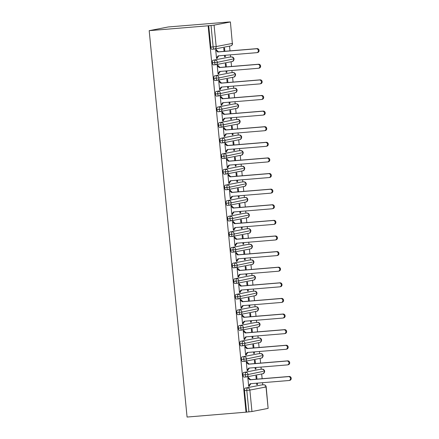 <?xml version="1.0" encoding="UTF-8"?>
<svg xmlns="http://www.w3.org/2000/svg" width="439" height="439" viewBox="0 0 439 439"><rect width="100%" height="100%" fill="white"/><g stroke="black" fill="none" stroke-linecap="round" stroke-linejoin="round"><path stroke-width="0.66" d="M227.188 22.153L168.241 26.966L149.189 30.664L187.074 417.05L246.016 412.177L208.13 25.786L149.189 30.664M262.752 384.866L262.538 382.698M262.149 378.714L261.682 373.968M261.221 369.254L261.007 367.086M260.618 363.102L260.151 358.356M259.69 353.642L259.476 351.474M259.087 347.49L258.62 342.749M258.159 338.035L257.945 335.862M257.556 331.879L257.089 327.137M256.628 322.424L256.414 320.25M256.025 316.267L255.558 311.525M255.097 306.812L254.883 304.639M254.494 300.655L254.027 295.913M253.566 291.2L253.352 289.027M252.963 285.043L252.496 280.301M252.035 275.588L251.821 273.415M251.432 269.431L250.965 264.69M250.504 259.976L250.29 257.803M249.901 253.819L249.434 249.078M248.973 244.364L248.759 242.191M248.37 238.207L247.909 233.466M247.442 228.752L247.234 226.584M246.839 222.595L246.378 217.854M245.911 213.14L245.703 210.972M245.308 206.983L244.847 202.242M244.38 197.528L244.172 195.36M243.777 191.371L243.316 186.63M242.849 181.916L242.641 179.749M242.246 175.759L241.785 171.018M241.318 166.304L241.11 164.137M240.715 160.147L240.254 155.406M239.793 150.692L239.579 148.525M239.189 144.541L238.723 139.794M238.262 135.08L238.048 132.913M237.658 128.929L237.192 124.182M236.731 119.468L236.517 117.301M236.127 113.317L235.661 108.57M235.2 103.856L234.986 101.689M234.596 97.705L234.13 92.964M233.669 88.25L233.455 86.077M233.065 82.093L232.599 77.352M232.138 72.638L231.924 70.465M231.534 66.481L231.068 61.74M230.607 57.026L230.393 54.853M230.003 50.869L229.537 46.128M230.239 21.999L214.073 25.138L216.175 46.561L232.341 43.428L230.404 21.95L227.182 22.093M214.155 49.091L211.905 49.278A2.354 0.878 -94.7 0 1 211.867 49.283A2.354 0.878 -94.7 0 1 210.808 47.105L208.706 25.676L208.13 25.786M210.808 47.105L213.129 46.913L211.033 25.484L208.706 25.676M211.033 25.484L214.073 25.138M251.959 411.524L268.125 408.385L266.023 386.962L249.857 390.095L251.959 411.524L246.016 412.177M264.712 386.973L266.188 386.913L268.125 408.385M215.719 50.084L216.476 50.019L216.432 49.552L215.681 49.695L216.537 58.442L217.289 58.294L216.531 58.36M224.082 51.358L223.764 48.131L224.516 47.983L224.839 51.297M224.472 55.347L224.62 56.872L225.372 56.724L224.614 56.79M225.372 56.724L225.229 55.281M217.289 58.294L217.245 57.827L218.798 55.813M261.293 384.992L245.127 388.125L261.293 384.992A2.354 0.878 -94.7 0 1 261.326 384.987A2.354 0.878 -94.7 0 1 261.364 384.987M246.592 412.062L244.49 390.639A2.354 0.878 -94.7 0 1 245.127 388.125M246.301 376.936L244.051 377.123A2.354 0.878 -94.7 0 1 244.013 377.123A2.354 0.878 -94.7 0 1 242.959 375.027A2.354 0.878 -94.7 0 1 243.596 372.513L259.762 369.38A2.354 0.878 -94.7 0 1 259.795 369.375A2.354 0.878 -94.7 0 1 259.833 369.375M259.762 369.38L243.596 372.513M247.865 377.924L248.622 377.864L248.578 377.397L247.826 377.54L248.683 386.282L249.434 386.139L249.39 385.667L250.943 383.659M256.617 383.187L256.766 384.718L257.517 384.569L257.375 383.126M256.985 379.137L256.661 375.828L255.91 375.971L256.222 379.203M244.77 361.324L242.52 361.511A2.354 0.878 -94.7 0 1 242.482 361.511A2.354 0.878 -94.7 0 1 241.434 359.415A2.354 0.878 -94.7 0 1 242.065 356.902L258.231 353.768A2.354 0.878 -94.7 0 1 258.269 353.763A2.354 0.878 -94.7 0 1 258.302 353.763M258.231 353.768L242.065 356.902M246.334 362.312L247.091 362.252L247.047 361.785L246.295 361.928L247.152 370.67L247.903 370.527L247.859 370.055L249.412 368.047M255.086 367.575L255.235 369.106L255.986 368.958L255.844 367.514M255.454 363.53L255.13 360.216L254.379 360.359L254.691 363.591M243.239 345.712L240.989 345.899A2.354 0.878 -94.7 0 1 240.951 345.905A2.354 0.878 -94.7 0 1 239.903 343.803A2.354 0.878 -94.7 0 1 240.539 341.29L256.7 338.156A2.354 0.878 -94.7 0 1 256.738 338.151A2.354 0.878 -94.7 0 1 256.771 338.151M256.7 338.156L240.539 341.29M244.803 346.706L245.56 346.64L245.516 346.173L244.764 346.316L245.62 355.058L246.372 354.915L246.328 354.449L247.881 352.435M253.555 351.963L253.704 353.494L254.455 353.346L254.313 351.902M253.923 347.918L253.599 344.604L252.848 344.752L253.166 347.979M241.708 330.101L239.458 330.287A2.354 0.878 -94.7 0 1 239.42 330.293A2.354 0.878 -94.7 0 1 238.372 328.191A2.354 0.878 -94.7 0 1 239.008 325.678L255.169 322.544A2.354 0.878 -94.7 0 1 255.207 322.539A2.354 0.878 -94.7 0 1 255.24 322.539M255.169 322.544L239.008 325.678M243.272 331.094L244.029 331.028L243.985 330.562L243.233 330.704L244.089 339.446L244.841 339.303L244.797 338.837L246.35 336.823M252.024 336.351L252.173 337.882L252.924 337.734L252.782 336.29M252.392 332.307L252.068 328.992L251.317 329.14L251.635 332.367M240.177 314.489L237.927 314.675A2.354 0.878 -94.7 0 1 237.889 314.681A2.354 0.878 -94.7 0 1 236.84 312.579A2.354 0.878 -94.7 0 1 237.477 310.066L253.638 306.932A2.354 0.878 -94.7 0 1 253.676 306.927A2.354 0.878 -94.7 0 1 253.709 306.927M253.638 306.932L237.477 310.066M241.741 315.482L242.498 315.416L242.454 314.95L241.702 315.092L242.558 323.839L243.31 323.691L243.266 323.225L244.819 321.211M250.493 320.739L250.642 322.27L251.393 322.122L251.251 320.679M250.861 316.695L250.537 313.38L249.786 313.528L250.104 316.755M238.646 298.877L236.396 299.063A2.354 0.878 -94.7 0 1 236.358 299.069A2.354 0.878 -94.7 0 1 235.309 296.967A2.354 0.878 -94.7 0 1 235.946 294.459L252.107 291.32A2.354 0.878 -94.7 0 1 252.145 291.315A2.354 0.878 -94.7 0 1 252.178 291.315M252.107 291.32L235.946 294.459M240.21 299.87L240.967 299.804L240.923 299.338L240.171 299.48L241.027 308.227L241.779 308.079L241.735 307.613L243.288 305.599M248.962 305.132L249.111 306.658L249.862 306.51L249.72 305.067M249.33 301.083L249.006 297.768L248.254 297.916L248.573 301.143M237.115 283.265L234.865 283.451A2.354 0.878 -94.7 0 1 234.827 283.457A2.354 0.878 -94.7 0 1 233.778 281.355A2.354 0.878 -94.7 0 1 234.415 278.847L250.576 275.708A2.354 0.878 -94.7 0 1 250.614 275.703A2.354 0.878 -94.7 0 1 250.647 275.703M250.576 275.708L234.415 278.847M238.679 284.258L239.436 284.192L239.392 283.726L238.64 283.874L239.496 292.615L240.248 292.467L240.204 292.001L241.757 289.987M247.431 289.52L247.58 291.046L248.331 290.898L248.189 289.455M247.799 285.471L247.475 282.156L246.723 282.304L247.042 285.531M235.584 267.653L233.334 267.839A2.354 0.878 -94.7 0 1 233.301 267.845A2.354 0.878 -94.7 0 1 232.247 265.743A2.354 0.878 -94.7 0 1 232.884 263.235L249.045 260.097A2.354 0.878 -94.7 0 1 249.083 260.091A2.354 0.878 -94.7 0 1 249.116 260.091M249.045 260.097L232.884 263.235M237.148 268.646L237.905 268.58L237.861 268.114L237.109 268.262L237.971 277.004L238.717 276.855L238.673 276.389L240.226 274.375M245.9 273.909L246.049 275.434L246.8 275.286L246.658 273.843M246.268 269.859L245.944 266.544L245.192 266.692L245.511 269.919M234.053 252.041L231.803 252.227A2.354 0.878 -94.7 0 1 231.77 252.233A2.354 0.878 -94.7 0 1 230.716 250.131A2.354 0.878 -94.7 0 1 231.353 247.623L247.514 244.485A2.354 0.878 -94.7 0 1 247.552 244.479A2.354 0.878 -94.7 0 1 247.585 244.479M247.514 244.485L231.353 247.623M235.617 253.034L236.374 252.968L236.33 252.502L235.578 252.65L236.44 261.392L237.186 261.243L237.142 260.777L238.695 258.763M244.369 258.297L244.518 259.822L245.269 259.679L245.127 258.231M244.737 254.247L244.413 250.932L243.661 251.081L243.98 254.307M232.522 236.429L230.272 236.616A2.354 0.878 -94.7 0 1 230.239 236.621A2.354 0.878 -94.7 0 1 229.185 234.519A2.354 0.878 -94.7 0 1 229.822 232.011L245.983 228.873A2.354 0.878 -94.7 0 1 246.021 228.867A2.354 0.878 -94.7 0 1 246.054 228.867M245.983 228.873L229.822 232.011M234.086 237.422L234.849 237.362L234.799 236.89L234.047 237.038L234.909 245.78L235.655 245.631L235.611 245.165L237.164 243.151M242.838 242.685L242.986 244.21L243.738 244.068L243.596 242.619M243.206 238.635L242.882 235.32L242.13 235.469L242.449 238.695M230.991 220.817L228.741 221.004A2.354 0.878 -94.7 0 1 228.708 221.009A2.354 0.878 -94.7 0 1 227.654 218.907A2.354 0.878 -94.7 0 1 228.291 216.4L244.457 213.261A2.354 0.878 -94.7 0 1 244.49 213.255A2.354 0.878 -94.7 0 1 244.528 213.255M244.457 213.261L228.291 216.4M232.555 221.81L233.318 221.75L233.268 221.278L232.516 221.426L233.378 230.168L234.124 230.02L234.08 229.553L235.633 227.539M241.307 227.073L241.455 228.598L242.207 228.456L242.065 227.007M241.675 223.023L241.351 219.709L240.599 219.857L240.918 223.089M229.46 205.205L227.21 205.392A2.354 0.878 -94.7 0 1 227.177 205.397A2.354 0.878 -94.7 0 1 226.123 203.295A2.354 0.878 -94.7 0 1 226.76 200.788L242.926 197.649A2.354 0.878 -94.7 0 1 242.959 197.649A2.354 0.878 -94.7 0 1 242.997 197.643M242.926 197.649L226.76 200.788M231.024 206.198L231.787 206.138L231.737 205.666L230.991 205.814L231.847 214.556L232.593 214.408L232.549 213.941L234.102 211.927M239.776 211.461L239.93 212.986L240.676 212.844L240.534 211.395M240.144 207.411L239.82 204.102L239.068 204.245L239.387 207.477M227.934 189.593L225.679 189.78A2.354 0.878 -94.7 0 1 225.646 189.785A2.354 0.878 -94.7 0 1 224.592 187.683A2.354 0.878 -94.7 0 1 225.229 185.176L241.395 182.037A2.354 0.878 -94.7 0 1 241.428 182.037A2.354 0.878 -94.7 0 1 241.466 182.031M241.395 182.037L225.229 185.176M229.493 190.586L230.255 190.526L230.206 190.054L229.46 190.202L230.316 198.944L231.068 198.801L231.018 198.329L232.571 196.315M238.245 195.849L238.399 197.374L239.145 197.232L239.008 195.789M238.613 191.799L238.289 188.49L237.537 188.633L237.856 191.865M226.403 173.981L224.148 174.168A2.354 0.878 -94.7 0 1 224.115 174.173A2.354 0.878 -94.7 0 1 223.061 172.072A2.354 0.878 -94.7 0 1 223.698 169.564L239.864 166.43A2.354 0.878 -94.7 0 1 239.897 166.425A2.354 0.878 -94.7 0 1 239.935 166.419M239.864 166.43L223.698 169.564M227.967 174.974L228.724 174.914L228.675 174.442L227.929 174.59L228.785 183.332L229.537 183.189L229.487 182.717L231.04 180.709M236.714 180.237L236.868 181.762L237.614 181.62L237.477 180.177M237.082 176.187L236.758 172.878L236.006 173.021L236.325 176.253M224.872 158.369L222.617 158.556A2.354 0.878 -94.7 0 1 222.584 158.561A2.354 0.878 -94.7 0 1 221.53 156.46A2.354 0.878 -94.7 0 1 222.167 153.952L238.333 150.818A2.354 0.878 -94.7 0 1 238.366 150.813A2.354 0.878 -94.7 0 1 238.404 150.813M238.333 150.818L222.167 153.952M226.436 159.362L227.193 159.302L227.144 158.83L226.398 158.978L227.254 167.72L228.006 167.577L227.956 167.105L229.515 165.097M235.183 164.625L235.337 166.151L236.083 166.008L235.946 164.565M235.551 160.575L235.227 157.266L234.475 157.409L234.794 160.641M223.341 142.763L221.086 142.944A2.354 0.878 -94.7 0 1 221.053 142.949A2.354 0.878 -94.7 0 1 219.999 140.853A2.354 0.878 -94.7 0 1 220.636 138.34L236.802 135.207A2.354 0.878 -94.7 0 1 236.835 135.201A2.354 0.878 -94.7 0 1 236.873 135.201M236.802 135.207L220.636 138.34M224.905 143.751L225.662 143.69L225.613 143.224L224.867 143.366L225.723 152.108L226.475 151.965L226.425 151.493L227.984 149.485M233.652 149.013L233.806 150.539L234.552 150.396L234.415 148.953M234.02 144.963L233.696 141.654L232.95 141.797L233.263 145.029M221.81 127.151L219.555 127.337A2.354 0.878 -94.7 0 1 219.522 127.337A2.354 0.878 -94.7 0 1 218.468 125.241A2.354 0.878 -94.7 0 1 219.105 122.728L235.271 119.595A2.354 0.878 -94.7 0 1 235.304 119.589A2.354 0.878 -94.7 0 1 235.342 119.589M235.271 119.595L219.105 122.728M223.374 128.139L224.131 128.078L224.088 127.612L223.336 127.754L224.192 136.496L224.944 136.353L224.894 135.881L226.453 133.873M232.121 133.401L232.275 134.932L233.027 134.784L232.884 133.341M232.494 129.351L232.165 126.042L231.419 126.185L231.732 129.417M220.279 111.539L218.024 111.725A2.354 0.878 -94.7 0 1 217.991 111.725A2.354 0.878 -94.7 0 1 216.937 109.629A2.354 0.878 -94.7 0 1 217.574 107.116L233.74 103.983A2.354 0.878 -94.7 0 1 233.773 103.977A2.354 0.878 -94.7 0 1 233.811 103.977M233.74 103.983L217.574 107.116M221.843 112.527L222.6 112.466L222.557 112L221.805 112.143L222.661 120.884L223.413 120.741L223.363 120.27L224.922 118.261M230.596 117.789L230.744 119.32L231.496 119.172L231.353 117.729M230.963 113.745L230.634 110.43L229.888 110.573L230.201 113.805M218.748 95.927L216.498 96.114A2.354 0.878 -94.7 0 1 216.46 96.119A2.354 0.878 -94.7 0 1 215.406 94.017A2.354 0.878 -94.7 0 1 216.043 91.504L232.209 88.371A2.354 0.878 -94.7 0 1 232.242 88.365A2.354 0.878 -94.7 0 1 232.28 88.365M232.209 88.371L216.043 91.504M220.312 96.92L221.069 96.854L221.026 96.388L220.274 96.531L221.13 105.272L221.882 105.13L221.832 104.663L223.391 102.649M229.065 102.177L229.213 103.708L229.965 103.56L229.822 102.117M229.432 98.133L229.103 94.819L228.357 94.967L228.67 98.193M217.217 80.315L214.967 80.502A2.354 0.878 -94.7 0 1 214.929 80.507A2.354 0.878 -94.7 0 1 213.875 78.405A2.354 0.878 -94.7 0 1 214.512 75.892L230.678 72.759A2.354 0.878 -94.7 0 1 230.711 72.753A2.354 0.878 -94.7 0 1 230.749 72.753M230.678 72.759L214.512 75.892M218.781 81.308L219.538 81.242L219.495 80.776L218.743 80.919L219.599 89.66L220.351 89.518L220.307 89.051L221.86 87.037M227.534 86.565L227.682 88.096L228.434 87.948L228.291 86.505M227.901 82.521L227.572 79.207L226.826 79.355L227.139 82.581M215.686 64.703L213.436 64.89A2.354 0.878 -94.7 0 1 213.398 64.895A2.354 0.878 -94.7 0 1 212.344 62.793A2.354 0.878 -94.7 0 1 212.981 60.28L229.147 57.147A2.354 0.878 -94.7 0 1 229.185 57.141A2.354 0.878 -94.7 0 1 229.218 57.141M229.147 57.147L212.981 60.28M217.25 65.696L218.007 65.63L217.963 65.164L217.212 65.307L218.068 74.054L218.82 73.906L218.776 73.439L220.329 71.425M226.003 70.953L226.151 72.484L226.903 72.336L226.76 70.893M226.37 66.909L226.047 63.595L225.295 63.743L225.608 66.969M232.566 59.128L217.711 62.25L212.344 62.793M232.143 61.531C233.158 61.405 233.789 60.587 234.042 59.067L234.042 59.067A2.354 2.354 0 0 0 231.507 56.949A2.354 0.878 -94.7 0 0 231.468 56.955A2.354 2.184 79 0 1 232.143 61.531L215.977 64.665A2.354 2.184 79 0 1 215.758 64.698L215.758 64.698A2.354 0.878 85.3 0 1 215.719 64.703L213.398 64.895M218.82 73.906L218.062 73.966M226.903 72.336L226.145 72.402M220.351 89.518L219.593 89.578M228.434 87.948L227.671 88.014M221.882 105.13L221.124 105.19M229.965 103.56L229.202 103.626M223.413 120.741L222.655 120.802M231.496 119.172L230.733 119.238M224.944 136.353L224.186 136.414M233.027 134.784L232.264 134.844M226.475 151.965L225.712 152.026M234.552 150.396L233.795 150.456M228.006 167.577L227.243 167.638M236.083 166.008L235.326 166.068M229.537 183.189L228.774 183.25M237.614 181.62L236.857 181.68M231.068 198.801L230.305 198.862M239.145 197.232L238.388 197.292M232.593 214.408L231.836 214.473M240.676 212.844L239.919 212.904M234.124 230.02L233.367 230.085M242.207 228.456L241.45 228.516M235.655 245.631L234.898 245.697M243.738 244.068L242.981 244.128M237.186 261.243L236.429 261.309M245.269 259.679L244.512 259.74M238.717 276.855L237.96 276.921M246.8 275.286L246.043 275.352M240.248 292.467L239.491 292.533M248.331 290.898L247.574 290.964M241.779 308.079L241.022 308.145M249.862 306.51L249.105 306.576M243.31 323.691L242.553 323.752M251.393 322.122L250.636 322.188M244.841 339.303L244.084 339.363M252.924 337.734L252.167 337.8M246.372 354.915L245.615 354.975M254.455 353.346L253.698 353.411M247.903 370.527L247.146 370.587M255.986 368.958L255.229 369.023M249.434 386.139L248.677 386.199M257.517 384.569L256.755 384.63M234.097 74.74L219.242 77.862L213.875 78.405M230.711 72.753L233.038 72.561A2.354 0.878 -94.7 0 0 232.999 72.567A2.354 2.184 79 0 1 233.674 77.143C234.689 77.017 235.32 76.199 235.573 74.679L235.573 74.679A2.354 2.354 0 0 0 233.038 72.561A2.354 0.878 -94.7 0 1 233.087 72.561M235.628 90.352L220.773 93.474L215.406 94.017M232.242 88.365L234.569 88.173A2.354 0.878 -94.7 0 0 234.53 88.179A2.354 2.184 79 0 1 235.205 92.755C236.22 92.629 236.851 91.806 237.104 90.291L237.104 90.291A2.354 2.354 0 0 0 234.569 88.173A2.354 0.878 -94.7 0 1 234.618 88.173M237.159 105.964L222.304 109.086L216.937 109.629M233.773 103.977L236.1 103.785A2.354 0.878 -94.7 0 0 236.061 103.791A2.354 2.184 79 0 1 236.736 108.367C237.751 108.241 238.382 107.418 238.635 105.903L238.635 105.903A2.354 2.354 0 0 0 236.1 103.785A2.354 0.878 -94.7 0 1 236.149 103.785M238.69 121.576L223.835 124.698L218.468 125.241M235.304 119.589L237.631 119.397A2.354 0.878 -94.7 0 0 237.592 119.403A2.354 2.184 79 0 1 238.267 123.974C239.282 123.853 239.913 123.03 240.166 121.515L240.166 121.515A2.354 2.354 0 0 0 237.631 119.397A2.354 0.878 -94.7 0 1 237.68 119.397M240.221 137.188L225.366 140.31L219.999 140.853M236.835 135.201L239.162 135.009A2.354 0.878 -94.7 0 0 239.123 135.014A2.354 2.184 79 0 1 239.793 139.586C240.808 139.465 241.445 138.642 241.697 137.127L241.697 137.127A2.354 2.354 0 0 0 239.162 135.009A2.354 0.878 -94.7 0 1 239.211 135.009M241.752 152.799L226.897 155.922L221.53 156.46M238.366 150.813L240.687 150.621A2.354 0.878 -94.7 0 0 240.654 150.626A2.354 2.184 79 0 1 241.324 155.197C242.339 155.077 242.976 154.254 243.228 152.734L243.228 152.734A2.354 2.354 0 0 0 240.687 150.621A2.354 0.878 -94.7 0 1 240.742 150.621M243.283 168.411L228.428 171.534L223.061 172.072M239.897 166.425L242.218 166.233A2.354 0.878 -94.7 0 0 242.185 166.238A2.354 2.184 79 0 1 242.855 170.809C243.87 170.689 244.507 169.866 244.759 168.346L244.759 168.346A2.354 2.354 0 0 0 242.218 166.233A2.354 0.878 -94.7 0 1 242.268 166.233M244.814 184.023L229.959 187.146L224.592 187.683M241.428 182.037L243.749 181.845A2.354 0.878 -94.7 0 0 243.716 181.845A2.354 2.184 79 0 1 244.386 186.421C245.401 186.301 246.038 185.477 246.29 183.957L246.29 183.957A2.354 2.354 0 0 0 243.749 181.845A2.354 0.878 -94.7 0 1 243.799 181.845M246.339 199.635L231.49 202.758L226.123 203.295M242.959 197.649L245.28 197.457A2.354 0.878 -94.7 0 0 245.247 197.457A2.354 2.184 79 0 1 245.917 202.033C246.932 201.913 247.569 201.089 247.821 199.569L247.821 199.569A2.354 2.354 0 0 0 245.28 197.457A2.354 0.878 -94.7 0 1 245.33 197.451M247.87 215.242L233.021 218.37L227.654 218.907M244.49 213.255L246.811 213.063A2.354 0.878 -94.7 0 0 246.778 213.069A2.354 2.184 79 0 1 247.448 217.645C248.463 217.524 249.1 216.701 249.352 215.181L249.352 215.181A2.354 2.354 0 0 0 246.811 213.063A2.354 0.878 -94.7 0 1 246.861 213.063M249.401 230.854L234.552 233.982L229.185 234.519M246.021 228.867L248.342 228.675A2.354 0.878 -94.7 0 0 248.309 228.681A2.354 2.184 79 0 1 248.979 233.257C249.994 233.136 250.631 232.313 250.883 230.793L250.883 230.793A2.354 2.354 0 0 0 248.342 228.675A2.354 0.878 -94.7 0 1 248.392 228.675M250.932 246.466L236.083 249.593L230.716 250.131M247.552 244.479L249.873 244.287A2.354 0.878 -94.7 0 0 249.84 244.293A2.354 2.184 79 0 1 250.51 248.869C251.525 248.743 252.162 247.925 252.414 246.405L252.414 246.405A2.354 2.354 0 0 0 249.873 244.287A2.354 0.878 -94.7 0 1 249.923 244.287M252.463 262.078L237.614 265.205L232.247 265.743M249.083 260.091L251.404 259.899A2.354 0.878 -94.7 0 0 251.371 259.904A2.354 2.184 79 0 1 252.041 264.481C253.056 264.355 253.693 263.537 253.945 262.017L253.945 262.017A2.354 2.354 0 0 0 251.404 259.899A2.354 0.878 -94.7 0 1 251.454 259.899M253.994 277.689L239.145 280.817L233.778 281.355M250.614 275.703L252.935 275.511A2.354 0.878 -94.7 0 0 252.902 275.516A2.354 2.184 79 0 1 253.572 280.093C254.587 279.967 255.224 279.149 255.471 277.629L255.471 277.629A2.354 2.354 0 0 0 252.935 275.511A2.354 0.878 -94.7 0 1 252.985 275.511M255.525 293.301L240.676 296.424L235.309 296.967M255.103 295.705C256.118 295.579 256.749 294.761 257.002 293.241L257.002 293.241A2.354 2.354 0 0 0 254.466 291.123A2.354 0.878 -94.7 0 0 254.433 291.128A2.354 2.184 79 0 1 255.103 295.705L238.937 298.838A2.354 2.184 79 0 1 238.717 298.871L238.717 298.871A2.354 0.878 85.3 0 1 238.684 298.877L236.358 299.069M257.056 308.913L242.207 312.036L236.84 312.579M253.676 306.927L255.997 306.735A2.354 0.878 -94.7 0 0 255.959 306.74A2.354 2.184 79 0 1 256.634 311.317C257.649 311.191 258.28 310.373 258.533 308.853L258.533 308.853A2.354 2.354 0 0 0 255.997 306.735A2.354 0.878 -94.7 0 1 256.047 306.735M258.587 324.525L243.738 327.648L238.372 328.191M255.207 322.539L257.528 322.347A2.354 0.878 -94.7 0 0 257.49 322.352A2.354 2.184 79 0 1 258.165 326.929C259.18 326.803 259.811 325.985 260.064 324.465L260.064 324.465A2.354 2.354 0 0 0 257.528 322.347A2.354 0.878 -94.7 0 1 257.578 322.347M260.118 340.137L245.264 343.26L239.903 343.803M256.738 338.151L259.059 337.959A2.354 0.878 -94.7 0 0 259.021 337.964A2.354 2.184 79 0 1 259.696 342.541C260.711 342.415 261.342 341.591 261.595 340.077L261.595 340.077A2.354 2.354 0 0 0 259.059 337.959A2.354 0.878 -94.7 0 1 259.109 337.959M261.649 355.749L246.795 358.872L241.434 359.415M261.227 358.153C262.242 358.026 262.873 357.203 263.126 355.689L263.126 355.689A2.354 2.354 0 0 0 260.59 353.571A2.354 0.878 -94.7 0 0 260.552 353.576A2.354 2.184 79 0 1 261.227 358.153L245.061 361.286A2.354 2.184 79 0 1 244.841 361.319L244.841 361.319A2.354 0.878 85.3 0 1 244.803 361.319L242.482 361.511M263.18 371.361L248.326 374.483L242.959 375.027M262.758 373.759C263.773 373.638 264.404 372.815 264.657 371.301L264.657 371.301A2.354 2.354 0 0 0 262.121 369.183A2.354 0.878 -94.7 0 0 262.083 369.188A2.354 2.184 79 0 1 262.758 373.759L246.592 376.898A2.354 2.184 79 0 1 246.372 376.925L246.372 376.931A2.354 0.878 85.3 0 1 246.334 376.931L244.013 377.123M217.245 57.827L216.493 57.97L218.117 55.868L256.733 52.675A1.965 1.822 -101 0 0 258.341 50.474A1.965 1.822 -101 0 0 256.349 48.773L257.1 48.625A1.965 1.822 79 0 1 257.666 52.504L256.914 52.653M256.349 48.773L217.733 51.967L215.725 50.167L216.476 50.019L218.485 51.824L257.1 48.625M217.733 51.967L218.485 51.824M218.776 73.439L218.024 73.582L219.648 71.48L258.264 68.286A1.965 1.822 -101 0 0 259.872 66.086A1.965 1.822 -101 0 0 257.88 64.385L258.631 64.237A1.965 1.822 79 0 1 259.197 68.116L258.445 68.264M257.88 64.385L219.264 67.579L217.256 65.779L218.007 65.63L220.016 67.43L258.631 64.237M219.264 67.579L220.016 67.43M220.307 89.051L219.555 89.194L221.179 87.092L259.795 83.898A1.965 1.822 -101 0 0 261.403 81.698A1.965 1.822 -101 0 0 259.411 79.997L260.162 79.849A1.965 1.822 79 0 1 260.728 83.728L259.976 83.876M259.411 79.997L220.795 83.19L218.787 81.391L219.538 81.242L221.547 83.042L260.162 79.849M220.795 83.19L221.547 83.042M221.832 104.663L221.086 104.806L222.71 102.704L261.326 99.51A1.965 1.822 -101 0 0 262.934 97.31A1.965 1.822 -101 0 0 260.942 95.609L261.693 95.461A1.965 1.822 79 0 1 262.259 99.34L261.507 99.483M260.942 95.609L222.326 98.802L220.318 97.003L221.069 96.854L223.078 98.654L261.693 95.461M222.326 98.802L223.078 98.654M223.363 120.27L222.617 120.418L224.236 118.316L262.857 115.122A1.965 1.822 -101 0 0 264.465 112.922A1.965 1.822 -101 0 0 262.473 111.221L263.224 111.072A1.965 1.822 79 0 1 263.79 114.952L263.038 115.095M262.473 111.221L223.857 114.414L221.849 112.614L222.6 112.466L224.609 114.266L263.224 111.072M223.857 114.414L224.609 114.266M224.894 135.881L224.148 136.03L225.767 133.928L264.382 130.734A1.965 1.822 -101 0 0 265.996 128.534A1.965 1.822 -101 0 0 264.004 126.833L264.755 126.684A1.965 1.822 79 0 1 265.315 130.564L264.569 130.707M264.004 126.833L225.388 130.026L223.38 128.221L224.131 128.078L226.134 129.878L264.755 126.684M225.388 130.026L226.134 129.878M226.425 151.493L225.679 151.642L227.298 149.54L265.913 146.346A1.965 1.822 -101 0 0 267.527 144.146A1.965 1.822 -101 0 0 265.535 142.445L266.281 142.296A1.965 1.822 79 0 1 266.846 146.176L266.1 146.319M265.535 142.445L226.919 145.638L224.911 143.833L225.662 143.69L227.665 145.49L266.281 142.296M226.919 145.638L227.665 145.49M227.956 167.105L227.21 167.254L228.829 165.152L267.444 161.958A1.965 1.822 -101 0 0 269.058 159.758A1.965 1.822 -101 0 0 267.066 158.056L267.812 157.908A1.965 1.822 79 0 1 268.377 161.788L267.631 161.931M267.066 158.056L228.45 161.25L226.442 159.445L227.193 159.302L229.196 161.102L267.812 157.908M228.45 161.25L229.196 161.102M229.487 182.717L228.735 182.865L230.36 180.764L268.975 177.57A1.965 1.822 -101 0 0 270.589 175.37A1.965 1.822 -101 0 0 268.597 173.668L269.343 173.52A1.965 1.822 79 0 1 269.908 177.4L269.162 177.543M268.597 173.668L229.981 176.862L227.973 175.057L228.724 174.914L230.727 176.714L269.343 173.52M229.981 176.862L230.727 176.714M231.018 198.329L230.266 198.477L231.891 196.376L270.506 193.182A1.965 1.822 -101 0 0 272.12 190.981A1.965 1.822 -101 0 0 270.128 189.275L270.874 189.132A1.965 1.822 79 0 1 271.439 193.012L270.693 193.155M270.128 189.275L231.507 192.474L229.504 190.669L230.255 190.526L232.258 192.326L270.874 189.132M231.507 192.474L232.258 192.326M232.549 213.941L231.797 214.089L233.422 211.988L272.037 208.794A1.965 1.822 -101 0 0 273.651 206.593A1.965 1.822 -101 0 0 271.653 204.887L272.405 204.744A1.965 1.822 79 0 1 272.97 208.624L272.218 208.766M271.653 204.887L233.038 208.081L231.035 206.281L231.787 206.138L233.789 207.938L272.405 204.744M233.038 208.081L233.789 207.938M234.08 229.553L233.328 229.701L234.953 227.6L273.568 224.406A1.965 1.822 -101 0 0 275.182 222.205A1.965 1.822 -101 0 0 273.184 220.499L273.936 220.356A1.965 1.822 79 0 1 274.501 224.23L273.749 224.378M273.184 220.499L234.569 223.692L232.566 221.893L233.318 221.75L235.32 223.55L273.936 220.356M234.569 223.692L235.32 223.55M235.611 245.165L234.86 245.313L236.484 243.211L275.099 240.018A1.965 1.822 -101 0 0 276.713 237.817A1.965 1.822 -101 0 0 274.715 236.111L275.467 235.968A1.965 1.822 79 0 1 276.032 239.842L275.28 239.99M274.715 236.111L236.1 239.304L234.097 237.504L234.849 237.362L236.851 239.162L275.467 235.968M236.1 239.304L236.851 239.162M237.142 260.777L236.391 260.92L238.015 258.818L276.63 255.624A1.965 1.822 -101 0 0 278.244 253.429A1.965 1.822 -101 0 0 276.246 251.723L276.998 251.58A1.965 1.822 79 0 1 277.563 255.454L276.811 255.602M276.246 251.723L237.631 254.916L235.628 253.116L236.374 252.968L238.382 254.774L276.998 251.58M237.631 254.916L238.382 254.774M238.673 276.389L237.922 276.532L239.546 274.43L278.161 271.236A1.965 1.822 -101 0 0 279.775 269.036A1.965 1.822 -101 0 0 277.777 267.335L278.529 267.192A1.965 1.822 79 0 1 279.094 271.066L278.342 271.214M277.777 267.335L239.162 270.528L237.159 268.728L237.905 268.58L239.913 270.386L278.529 267.192M239.162 270.528L239.913 270.386M240.204 292.001L239.453 292.144L241.077 290.042L279.692 286.848A1.965 1.822 -101 0 0 281.306 284.648A1.965 1.822 -101 0 0 279.308 282.946L280.06 282.804A1.965 1.822 79 0 1 280.625 286.678L279.873 286.826M279.308 282.946L240.693 286.14L238.69 284.34L239.436 284.192L241.445 285.998L280.06 282.804M240.693 286.14L241.445 285.998M241.735 307.613L240.984 307.755L242.608 305.654L281.223 302.46A1.965 1.822 -101 0 0 282.837 300.26A1.965 1.822 -101 0 0 280.839 298.558L281.591 298.41A1.965 1.822 79 0 1 282.156 302.29L281.404 302.438M280.839 298.558L242.224 301.752L240.221 299.952L240.967 299.804L242.976 301.609L281.591 298.41M242.224 301.752L242.976 301.609M243.266 323.225L242.515 323.367L244.139 321.266L282.754 318.072A1.965 1.822 -101 0 0 284.368 315.871A1.965 1.822 -101 0 0 282.37 314.17L283.122 314.022A1.965 1.822 79 0 1 283.687 317.902L282.935 318.05M282.37 314.17L243.755 317.364L241.752 315.564L242.498 315.416L244.507 317.216L283.122 314.022M243.755 317.364L244.507 317.216M244.797 338.837L244.046 338.979L245.67 336.878L284.285 333.684A1.965 1.822 -101 0 0 285.893 331.483A1.965 1.822 -101 0 0 283.901 329.782L284.653 329.634A1.965 1.822 79 0 1 285.218 333.514L284.467 333.662M283.901 329.782L245.286 332.976L243.277 331.176L244.029 331.028L246.038 332.828L284.653 329.634M245.286 332.976L246.038 332.828M246.328 354.449L245.577 354.591L247.201 352.49L285.816 349.296A1.965 1.822 -101 0 0 287.424 347.095A1.965 1.822 -101 0 0 285.432 345.394L286.184 345.246A1.965 1.822 79 0 1 286.749 349.126L285.998 349.268M285.432 345.394L246.817 348.588L244.808 346.788L245.56 346.64L247.569 348.44L286.184 345.246M246.817 348.588L247.569 348.44M247.859 370.055L247.108 370.203L248.732 368.101L287.347 364.908A1.965 1.822 -101 0 0 288.955 362.707A1.965 1.822 -101 0 0 286.963 361.006L287.715 360.858A1.965 1.822 79 0 1 288.28 364.738L287.529 364.88M286.963 361.006L248.348 364.2L246.339 362.4L247.091 362.252L249.1 364.052L287.715 360.858M248.348 364.2L249.1 364.052M249.39 385.667L248.639 385.815L250.263 383.713L288.878 380.52A1.965 1.822 -101 0 0 290.486 378.319A1.965 1.822 -101 0 0 288.494 376.618L289.246 376.47A1.965 1.822 79 0 1 289.811 380.35L289.06 380.492M288.494 376.618L249.879 379.812L247.87 378.006L248.622 377.864L250.631 379.664L289.246 376.47M249.879 379.812L250.631 379.664M211.867 49.283L214.194 49.091A2.354 0.878 85.3 0 1 213.129 46.913L216.175 46.561A2.354 2.184 79 0 1 214.446 49.053L230.612 45.919A2.354 2.184 79 0 0 232.341 43.428L230.404 21.95M248.918 411.87L246.817 390.447L244.49 390.639M266.188 386.913L266.023 386.962A2.354 2.184 79 0 0 263.614 384.8A2.354 0.878 -94.7 0 1 263.652 384.794A2.354 2.354 0 0 1 266.188 386.913M249.857 390.095L246.817 390.447A2.354 0.878 85.3 0 1 247.453 387.933A2.354 2.184 79 0 1 249.857 390.095M215.308 60.088A2.354 0.878 85.3 0 0 214.671 62.601A2.354 0.878 85.3 0 0 215.719 64.703L215.977 64.665A2.354 2.184 79 0 0 215.308 60.088M233.674 77.143L217.25 80.315A2.354 0.878 85.3 0 1 216.202 78.213A2.354 0.878 85.3 0 1 216.839 75.7A2.354 2.184 79 0 1 217.508 80.277A2.354 2.184 79 0 1 217.289 80.31L217.289 80.31A2.354 0.878 85.3 0 1 217.25 80.315L214.929 80.507M235.205 92.755L218.781 95.927A2.354 0.878 85.3 0 1 217.733 93.825A2.354 0.878 85.3 0 1 218.37 91.312A2.354 2.184 79 0 1 219.039 95.889A2.354 2.184 79 0 1 218.82 95.921L218.82 95.921A2.354 0.878 85.3 0 1 218.781 95.927L216.46 96.119M236.736 108.367L220.312 111.533A2.354 0.878 85.3 0 1 219.264 109.437A2.354 0.878 85.3 0 1 219.901 106.924A2.354 2.184 79 0 1 220.57 111.501A2.354 2.184 79 0 1 220.351 111.533L220.351 111.533A2.354 0.878 85.3 0 1 220.312 111.533L217.991 111.725M238.267 123.974L221.843 127.145A2.354 0.878 85.3 0 1 220.795 125.049A2.354 0.878 85.3 0 1 221.432 122.536A2.354 2.184 79 0 1 222.101 127.112A2.354 2.184 79 0 1 221.882 127.14L221.882 127.145A2.354 0.878 85.3 0 1 221.843 127.145L219.522 127.337M239.793 139.586L223.374 142.757A2.354 0.878 85.3 0 1 222.326 140.661A2.354 0.878 85.3 0 1 222.957 138.148A2.354 2.184 79 0 1 223.632 142.724A2.354 2.184 79 0 1 223.413 142.752L223.413 142.752A2.354 0.878 85.3 0 1 223.374 142.757L221.053 142.949M241.324 155.197L224.905 158.369A2.354 0.878 85.3 0 1 223.852 156.268A2.354 0.878 85.3 0 1 224.488 153.76A2.354 2.184 79 0 1 225.163 158.336A2.354 2.184 79 0 1 224.944 158.364L224.944 158.364A2.354 0.878 85.3 0 1 224.905 158.369L222.584 158.561M242.855 170.809L226.436 173.981A2.354 0.878 85.3 0 1 225.383 171.879A2.354 0.878 85.3 0 1 226.019 169.372A2.354 2.184 79 0 1 226.694 173.948A2.354 2.184 79 0 1 226.475 173.976L226.475 173.976A2.354 0.878 85.3 0 1 226.436 173.981L224.115 174.173M244.386 186.421L227.967 189.593A2.354 0.878 85.3 0 1 226.914 187.491A2.354 0.878 85.3 0 1 227.55 184.984A2.354 2.184 79 0 1 228.225 189.56A2.354 2.184 79 0 1 228.006 189.588L228.006 189.588A2.354 0.878 85.3 0 1 227.967 189.593L225.646 189.785M245.917 202.033L229.498 205.205A2.354 0.878 85.3 0 1 228.445 203.103A2.354 0.878 85.3 0 1 229.081 200.596A2.354 2.184 79 0 1 229.756 205.172A2.354 2.184 79 0 1 229.537 205.2L229.531 205.2A2.354 0.878 85.3 0 1 229.498 205.205L227.177 205.397M247.448 217.645L231.029 220.817A2.354 0.878 85.3 0 1 229.976 218.715A2.354 0.878 85.3 0 1 230.612 216.207A2.354 2.184 79 0 1 231.287 220.784A2.354 2.184 79 0 1 231.068 220.812L231.062 220.812A2.354 0.878 85.3 0 1 231.029 220.817L228.708 221.009M248.979 233.257L232.56 236.429A2.354 0.878 85.3 0 1 231.507 234.327A2.354 0.878 85.3 0 1 232.143 231.819A2.354 2.184 79 0 1 232.818 236.396A2.354 2.184 79 0 1 232.599 236.423L232.593 236.423A2.354 0.878 85.3 0 1 232.56 236.429L230.239 236.621M250.51 248.869L234.091 252.041A2.354 0.878 85.3 0 1 233.038 249.939A2.354 0.878 85.3 0 1 233.674 247.431A2.354 2.184 79 0 1 234.349 252.002A2.354 2.184 79 0 1 234.13 252.035L234.124 252.035A2.354 0.878 85.3 0 1 234.091 252.041L231.77 252.233M252.041 264.481L235.622 267.653A2.354 0.878 85.3 0 1 234.569 265.551A2.354 0.878 85.3 0 1 235.205 263.043A2.354 2.184 79 0 1 235.875 267.614A2.354 2.184 79 0 1 235.661 267.647L235.655 267.647A2.354 0.878 85.3 0 1 235.622 267.653L233.301 267.845M253.572 280.093L237.153 283.265A2.354 0.878 85.3 0 1 236.1 281.163A2.354 0.878 85.3 0 1 236.736 278.655A2.354 2.184 79 0 1 237.406 283.226A2.354 2.184 79 0 1 237.192 283.259L237.186 283.259A2.354 0.878 85.3 0 1 237.153 283.265L234.827 283.457M256.634 311.317L240.215 314.489A2.354 0.878 85.3 0 1 239.162 312.387A2.354 0.878 85.3 0 1 239.798 309.874A2.354 2.184 79 0 1 240.468 314.45A2.354 2.184 79 0 1 240.248 314.483L240.248 314.483A2.354 0.878 85.3 0 1 240.215 314.489L237.889 314.681M258.165 326.929L241.746 330.101A2.354 0.878 85.3 0 1 240.693 327.999A2.354 0.878 85.3 0 1 241.329 325.486A2.354 2.184 79 0 1 241.999 330.062A2.354 2.184 79 0 1 241.779 330.095L241.779 330.095A2.354 0.878 85.3 0 1 241.746 330.101L239.42 330.293M259.696 342.541L243.277 345.712A2.354 0.878 85.3 0 1 242.224 343.611A2.354 0.878 85.3 0 1 242.86 341.098A2.354 2.184 79 0 1 243.53 345.674A2.354 2.184 79 0 1 243.31 345.707L243.31 345.707A2.354 0.878 85.3 0 1 243.277 345.712L240.951 345.905M238.267 294.267A2.354 0.878 85.3 0 0 237.631 296.775A2.354 0.878 85.3 0 0 238.684 298.877L238.937 298.838A2.354 2.184 79 0 0 238.267 294.267M244.391 356.709A2.354 0.878 85.3 0 0 243.755 359.223A2.354 0.878 85.3 0 0 244.803 361.319L245.061 361.286A2.354 2.184 79 0 0 244.391 356.709M245.922 372.321A2.354 0.878 85.3 0 0 245.286 374.835A2.354 0.878 85.3 0 0 246.334 376.931L246.592 376.898A2.354 2.184 79 0 0 245.922 372.321M229.185 57.141L231.507 56.949M230.612 45.919A2.354 2.354 0 0 0 232.505 43.379M252.145 291.315L254.466 291.123M258.269 353.763L260.59 353.571M259.795 369.375L262.121 369.183M261.326 384.987L263.652 384.794"/></g></svg>
